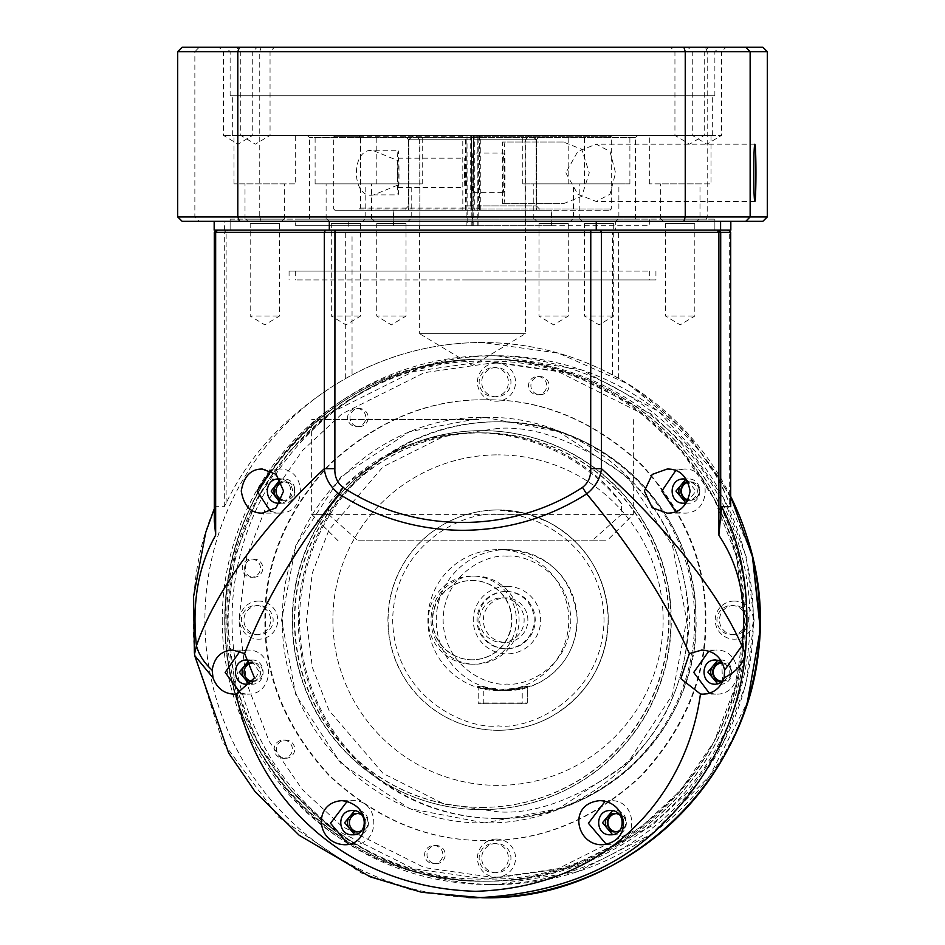 <?xml version="1.0" encoding="UTF-8"?>
<svg xmlns="http://www.w3.org/2000/svg" width="945" height="945" viewBox="0 0 945 945"><rect width="100%" height="100%" fill="white"/><g stroke="black" fill="none" stroke-linecap="round" stroke-linejoin="round"><path stroke-width="0.71" stroke-dasharray="4.72 3.54" d="M222.24 620.121A261.103 260.903 -90 0 0 483.143 881.224A261.103 260.903 -90 0 0 744.046 620.121A261.103 260.903 -90 0 0 483.143 359.029A261.103 260.903 -90 0 0 222.24 620.121M730.709 496.468A277.629 277.417 -90 0 0 482.328 342.503L482.21 342.503A277.629 277.417 90 0 1 612.384 374.952L618.621 378.413C671.482 410.839 708.384 452.431 729.339 503.177L730.698 506.674M224.686 620.121A261.103 260.903 -90 0 0 485.588 881.224A261.103 260.903 -90 0 0 746.503 620.121A261.103 260.903 -90 0 0 485.588 359.029A261.103 260.903 -90 0 0 224.686 620.121M226.977 620.121C223.41 758.469 347.441 882.583 485.683 879.027C623.913 882.583 747.944 758.469 744.388 620.121C747.944 481.785 623.913 357.659 485.683 361.226C347.441 357.659 223.41 481.785 226.977 620.121M468.744 897.644L412.339 890.261L360.872 872.837L278.48 817.071L222.583 741.707L194.575 653.857C189.874 596.543 196.761 547.486 215.224 506.674L224.296 506.674L226.127 503.177C250.141 452.832 289.985 411.24 345.693 378.413L352.048 374.952A277.629 277.417 90 0 1 482.21 342.503M194.422 652.983L194.835 656.066M240.55 693.134L247.153 694.138L234.112 694.138M247.153 694.138C275.55 695.343 275.55 648.837 247.153 650.077L233.403 650.077M247.153 650.077L239.947 651.282M701.722 650.077L715.755 650.077L708.738 651.223M709.293 693.169L715.755 694.138C744.152 695.378 744.152 648.837 715.755 650.077M702.714 694.138L715.755 694.138M599.91 800.651L610.399 800.651L605.178 801.277M606.336 844.334L610.399 844.712C638.796 845.952 638.796 799.411 610.399 800.651M602.248 844.712L610.399 844.712M612.384 374.952L612.384 232.328L730.698 232.328M612.289 230.131L216.511 230.131L612.289 230.131L612.384 232.328L352.048 232.328L352.048 374.952M224.296 506.674L224.296 232.328L352.048 232.328L351.965 230.131M226.493 230.131L224.296 232.328L214.302 232.328M214.314 520.896L215.224 506.674L214.291 508.764M348.374 844.322L352.509 844.712L344.346 844.712M352.509 844.712C380.906 845.917 380.906 799.411 352.509 800.651L341.972 800.651M352.509 800.651L347.217 801.289M667.146 469.051L683.861 469.051L675.663 470.634M675.663 511.529L683.861 513.123C712.258 514.352 712.258 467.81 683.861 469.051M667.146 513.123L683.861 513.123M729.339 503.177L729.339 232.328L727.366 230.131L728.5 230.131M270.53 511.399L279.047 513.123L262.332 513.123M279.047 513.123C307.444 514.316 307.444 467.81 279.047 469.051L262.332 469.051M279.047 469.051L270.53 470.764M251.736 660.886L259.249 671.671L252.587 682.94M249.267 684.038L247.153 684.227M251.37 684.227C266.998 684.912 266.998 659.303 251.37 659.988L247.153 659.988M251.37 659.988L249.267 660.177M722.559 682.125L721.72 661.559M717.857 684.038L715.755 684.227M719.984 684.227C735.6 684.912 735.6 659.303 719.984 659.988L715.755 659.988M719.984 659.988L717.857 660.177M217.633 230.131L216.499 230.131M714.692 230.131L230.131 230.131L714.692 230.131L230.131 230.131L230.131 219.11L714.692 219.11M685.964 503.012L688.078 503.201C703.706 503.886 703.706 478.276 688.078 478.961L685.964 479.15M612.502 834.612L614.628 834.801C630.244 835.486 630.244 809.877 614.628 810.562L612.502 810.751M354.623 834.612L356.726 834.801C372.354 835.486 372.354 809.877 356.726 810.562L354.623 810.751M280.299 502.834L283.276 503.201C298.892 503.886 298.892 478.276 283.276 478.961L280.299 479.339M485.683 399.794C429.254 399.109 377.362 420.619 329.994 464.326C286.311 511.729 264.824 563.657 265.498 620.121C264.824 676.585 286.311 728.524 329.994 775.928C377.362 819.634 429.254 841.144 485.683 840.459C542.099 841.144 593.992 819.634 641.36 775.928C685.042 728.524 706.529 676.596 705.856 620.121C706.541 563.657 685.042 511.729 641.36 464.326C594.003 420.619 542.099 399.109 485.683 399.794L485.08 399.794C541.509 399.109 593.401 420.619 640.769 464.326C684.452 511.729 705.939 563.657 705.265 620.121C705.939 676.596 684.452 728.524 640.769 775.928C593.401 819.634 541.509 841.144 485.08 840.459L485.683 840.459M688.078 503.201L683.861 503.201M688.078 478.961L683.861 478.961M614.628 834.801L610.399 834.801M614.628 810.562L610.399 810.562M356.726 834.801L352.509 834.801M356.726 810.562L352.509 810.562M283.276 503.201L279.047 503.201C294.663 503.886 294.663 478.276 279.047 478.961L283.276 478.961M485.08 840.459C428.664 841.144 376.76 819.634 329.403 775.928C285.721 728.524 264.222 676.585 264.907 620.121C264.234 563.657 285.721 511.729 329.403 464.326C376.771 420.619 428.664 399.109 485.08 399.794M686.507 502.905L695.969 491.081L686.507 479.257M580.006 219.11L618.089 219.11L580.006 219.11L584.4 223.516L613.695 223.516L584.412 223.516L584.4 316.055L613.695 316.055L584.412 316.055L599.047 324.856L613.695 316.055L613.695 223.516L618.101 219.11M245.794 219.11L283.866 219.11L245.771 219.11L250.189 223.516L279.472 223.516L250.189 223.516L250.189 316.055L279.472 316.055L250.189 316.055L264.824 324.856L279.472 316.055L279.472 223.516L283.878 219.11M534.587 219.11L572.658 219.11L534.587 219.11L538.981 223.516L568.276 223.516L538.993 223.516L538.981 316.055L568.276 316.055L538.993 316.055L553.628 324.856L568.276 316.055L568.276 223.516L572.682 219.11M479.28 219.11L295.809 219.11L649.321 219.11L649.321 225.725L295.809 225.725L479.28 225.725M465.72 219.11L295.679 219.11L295.679 225.725L465.72 225.725M661.134 219.11L699.205 219.11L661.134 219.11L665.528 223.516L694.811 223.516L665.54 223.516L665.528 316.055L694.811 316.055L665.54 316.055L680.176 324.856L694.811 316.055L694.811 223.516L699.205 219.11M326.911 219.11L364.994 219.11L326.911 219.11L331.305 223.516L360.6 223.516L331.305 223.516L331.305 316.055L360.6 316.055L331.305 316.055L345.953 324.856L360.6 316.055L360.6 223.516L365.006 219.11M372.342 219.11L410.413 219.11L372.342 219.11L376.724 223.516L406.019 223.516L376.724 223.516L376.724 316.055L406.019 316.055L376.724 316.055L391.372 324.856L406.019 316.055L406.019 223.516L410.425 219.11M485.08 417.418C593.33 414.619 690.441 511.812 687.641 620.121C690.441 728.441 593.33 825.623 485.08 822.835C376.842 825.623 279.732 728.441 282.52 620.121C279.732 511.812 376.842 414.619 485.08 417.418L558.684 431.652L627.35 476.788L672.462 545.513L686.684 620.121L672.462 694.74L627.35 763.466L558.684 808.601L485.08 822.835M484.123 822.835L409.563 808.601L340.885 763.466L295.785 694.74L281.563 620.121L295.785 545.513L340.885 476.788L409.563 431.652L484.123 417.418M477.993 135.383L531.988 135.383L477.993 135.383L477.827 139.789L525.361 139.789L525.385 333.691L472.5 365.467L419.615 333.691L525.385 333.691L419.663 333.691L419.615 225.725L393.179 225.725L551.821 225.725L393.427 225.725L419.887 225.725L419.639 139.789L415.221 135.383L467.007 135.383L413.012 135.383L408.606 139.789L408.606 210.298L393.179 210.298L393.179 225.725M415.481 135.383L471.472 135.383L415.481 135.383L419.887 139.789L419.887 225.725M471.224 225.725L471.39 135.383M477.827 139.789L477.827 225.725M466.157 225.725L466.157 210.298L393.179 210.298M413.012 135.383L415.221 135.383M393.427 225.725L393.427 210.298L408.866 210.298L408.866 139.789L413.272 135.383M393.427 210.298L472.24 210.298L472.24 225.725M471.472 210.298L609.986 210.298L335.014 210.298L471.472 210.298L471.472 135.383L472.24 210.298M478.843 225.725L478.075 135.383M478.843 210.298L551.821 210.298L551.821 225.725M531.988 135.383L536.394 139.789L536.394 210.298L551.821 210.298M525.361 139.789L529.779 135.383M473.528 135.383L531.728 135.383L473.528 135.383L472.76 225.725M551.573 225.725L551.573 210.298L536.134 210.298L536.134 139.789L531.728 135.383M529.519 135.383L525.113 139.789L525.113 225.725M551.573 210.298L472.76 210.298M473.776 225.725L473.61 135.383M466.157 210.298L466.924 135.383M467.007 135.383L467.173 225.725M408.606 210.298L466.747 210.298M471.649 210.298L408.866 210.298M536.394 210.298L478.253 210.298M473.351 210.298L536.134 210.298M472.335 664.193A44.072 44.037 90 0 1 428.298 620.121A44.072 44.037 90 0 1 472.335 576.06A44.072 44.037 90 0 1 516.372 620.121A44.072 44.037 90 0 1 472.335 664.193L475.04 664.193A44.072 44.037 -90 0 0 519.065 620.121A44.072 44.037 -90 0 0 475.04 576.06A44.072 44.037 -90 0 0 431.003 620.121A44.072 44.037 -90 0 0 475.04 664.193M472.335 576.06L475.04 576.06M471.992 659.787A39.666 39.631 90 0 1 432.361 620.121A39.666 39.631 90 0 1 471.992 580.466A39.666 39.631 90 0 1 511.623 620.121A39.666 39.631 90 0 1 471.992 659.787L472.335 659.787A39.666 39.631 90 0 1 432.704 620.121A39.666 39.631 90 0 1 472.335 580.466A39.666 39.631 90 0 1 511.966 620.121A39.666 39.631 90 0 1 472.335 659.787M478.666 419.615L311.649 419.615L478.666 419.615M466.334 514.363L633.351 514.363L621.562 514.363L621.562 503.614C600.5 472.524 547.734 432.278 478.666 432.834C409.468 432.349 353.761 472.382 328.506 503.614L328.506 514.363L311.649 514.363L466.334 514.363M328.506 514.363L358.096 540.8L606.903 540.8L591.972 540.8L621.562 514.363M358.096 540.8L591.972 540.8M621.562 503.614A187.287 187.145 -90 0 0 328.506 503.614M479.528 271.109L289.075 271.109L479.528 271.109M465.472 279.921L655.924 279.921L465.472 279.921M649.191 279.921L295.679 279.921L649.191 279.921M295.809 271.109L649.321 271.109L295.809 271.109M481.584 809.617A189.484 189.354 90 0 1 292.241 620.121A189.484 189.354 90 0 1 481.584 430.636A189.484 189.354 90 0 1 670.938 620.121A189.484 189.354 90 0 1 481.584 809.617L481.926 809.617A189.484 189.354 -90 0 0 671.281 620.121A189.484 189.354 -90 0 0 481.926 430.636A189.484 189.354 -90 0 0 292.572 620.121A189.484 189.354 -90 0 0 481.926 809.617M481.926 807.408A187.287 187.145 -90 0 0 669.072 620.121A187.287 187.145 -90 0 0 481.926 432.834A187.287 187.145 -90 0 0 294.781 620.121A187.287 187.145 -90 0 0 481.926 807.408L481.584 807.408A187.287 187.145 90 0 1 294.438 620.121A187.287 187.145 90 0 1 481.584 432.834A187.287 187.145 90 0 1 668.741 620.121A187.287 187.145 90 0 1 481.584 807.408M473.02 153.007A19.833 0.756 90 0 0 472.252 172.84A19.833 0.756 90 0 0 473.02 192.674A19.833 0.756 90 0 0 473.776 172.84A19.833 0.756 90 0 0 473.02 153.007L503.839 153.007A19.833 0.756 -90 0 1 504.606 172.84A19.833 0.756 -90 0 1 503.839 192.674A19.833 0.756 -90 0 1 503.083 172.84A19.833 0.756 -90 0 1 503.839 153.007M473.02 192.674L503.839 192.674M464.775 172.84L464.208 187.488L464.208 158.193L464.775 172.84M397.597 172.84L398.164 187.488L398.164 158.193L397.597 172.84M373.842 194.871C350.595 200.387 350.571 145.353 373.842 150.81L398.164 150.81A22.03 0.85 90 0 0 397.455 160.449L397.455 185.232L373.842 194.871L398.164 194.871A22.03 0.85 90 0 0 399.003 172.84A22.03 0.85 90 0 0 398.164 150.81M373.842 150.81L397.455 160.449M360.482 208.101L477.827 208.101L477.827 137.592L360.482 137.592L360.482 208.101L359.395 208.975L360.281 210.298M479.942 210.298L479.67 208.975L477.827 208.101M479.67 208.975L611.309 208.975L471.59 208.975L471.638 210.298M471.59 208.975L471.638 135.383L474.295 135.383L474.295 210.298M479.517 210.298L479.351 205.892L536.394 205.892L474.461 205.892M480.284 210.298L480.284 135.383L479.517 135.383L540.8 135.383L474.295 135.383M479.517 135.383L479.351 205.892M465.483 210.298L465.483 135.383L404.2 135.383L480.284 135.383M470.704 135.383L470.704 210.298M465.649 205.892L470.539 205.892M465.483 135.383L462.826 135.383L462.778 136.706L462.826 210.298M462.778 208.975L359.395 208.975M502.586 203.695L502.586 141.998L563.397 141.998L581.695 149.263L589.278 172.77L581.73 196.371L563.397 203.695L502.586 203.695L563.397 203.695M477.827 137.592L479.67 136.706L611.309 136.706L471.59 136.706M479.351 139.789L474.461 139.789M471.638 135.383L462.826 135.383M465.649 139.789L470.539 139.789M462.778 136.706L333.691 136.706L359.395 136.706L360.482 137.592M359.395 136.706L360.281 135.383M479.942 135.383L479.67 136.706M563.397 141.998L502.586 141.998M503.839 141.998A30.842 1.181 -90 0 1 505.02 172.84A30.842 1.181 -90 0 1 503.839 203.695M397.455 185.232A22.03 0.85 90 0 0 398.164 194.871M489.179 884.532A264.399 264.21 90 0 1 224.969 620.121A264.399 264.21 90 0 1 489.179 355.722A264.399 264.21 90 0 1 753.389 620.121A264.399 264.21 90 0 1 489.179 884.532L496.231 884.532A264.399 264.21 -90 0 0 746.763 704.108M489.179 355.722L496.231 355.722A264.399 264.21 -90 0 0 232.021 620.121A264.399 264.21 -90 0 0 496.231 884.532L577.726 871.633L651.294 834.222L709.683 775.963L747.318 702.442M489.061 359.029A261.103 260.903 90 0 1 749.964 620.121A261.103 260.903 90 0 1 489.061 881.224A261.103 260.903 90 0 1 228.147 620.121A261.103 260.903 90 0 1 489.061 359.029L485.765 359.029A261.103 260.903 90 0 1 746.668 620.121A261.103 260.903 90 0 1 485.765 881.224L489.061 881.224M496.491 839.042A19.054 19.042 -90 0 0 477.449 858.084A19.054 19.042 -90 0 0 496.491 877.137A19.054 19.042 -90 0 0 515.533 858.084A19.054 19.042 -90 0 0 496.491 839.042M496.326 872.731A14.647 14.636 90 0 1 481.69 858.084A14.647 14.636 90 0 1 496.326 843.448A14.647 14.636 90 0 1 510.95 858.084A14.647 14.636 90 0 1 496.326 872.731L493.786 872.731A14.647 14.636 90 0 1 479.15 858.084A14.647 14.636 90 0 1 493.786 843.448L496.326 843.448M496.491 363.104A19.054 19.042 -90 0 0 477.449 382.158A19.054 19.042 -90 0 0 496.491 401.212A19.054 19.042 -90 0 0 515.533 382.158A19.054 19.042 -90 0 0 496.491 363.104M496.326 396.805A14.647 14.636 90 0 1 481.69 382.158A14.647 14.636 90 0 1 496.326 367.51A14.647 14.636 90 0 1 510.95 382.158A14.647 14.636 90 0 1 496.326 396.805L493.786 396.805A14.647 14.636 90 0 1 479.15 382.158A14.647 14.636 90 0 1 493.786 367.51L496.326 367.51M496.491 818.429L497.755 818.429C606.206 821.37 702.525 721.543 695.792 613.187C694.693 509.721 601.126 419.296 497.755 421.824A198.308 198.155 -90 0 0 299.6 620.121A198.308 198.155 -90 0 0 497.755 818.429A198.308 198.155 -90 0 0 695.91 620.121A198.308 198.155 -90 0 0 497.755 421.824L496.491 421.824A198.308 198.155 -90 0 0 298.337 620.121A198.308 198.155 -90 0 0 496.491 818.429A198.308 198.155 -90 0 0 694.646 620.121A198.308 198.155 -90 0 0 496.491 421.824M734.277 601.067A19.054 19.042 -90 0 0 715.235 620.121A19.054 19.042 -90 0 0 734.277 639.174A19.054 19.042 -90 0 0 753.319 620.121A19.054 19.042 -90 0 0 734.277 601.067M734.111 634.768A14.647 14.636 90 0 1 719.476 620.121A14.647 14.636 90 0 1 734.111 605.485A14.647 14.636 90 0 1 748.747 620.121A14.647 14.636 90 0 1 734.111 634.768L731.572 634.768A14.647 14.636 90 0 1 716.936 620.121A14.647 14.636 90 0 1 731.572 605.485L734.111 605.485M258.706 601.067A19.054 19.042 -90 0 0 239.664 620.121A19.054 19.042 -90 0 0 258.706 639.174A19.054 19.042 -90 0 0 277.736 620.121A19.054 19.042 -90 0 0 258.706 601.067M258.528 634.768A14.647 14.636 90 0 1 243.893 620.121A14.647 14.636 90 0 1 258.528 605.485A14.647 14.636 90 0 1 273.164 620.121A14.647 14.636 90 0 1 258.528 634.768L256 634.768A14.647 14.636 90 0 1 241.365 620.121A14.647 14.636 90 0 1 256 605.485L258.528 605.485M539.985 394.762A9.107 9.107 -90 0 0 549.092 385.654A9.107 9.107 -90 0 0 539.985 376.547A9.107 9.107 -90 0 0 530.889 385.654A9.107 9.107 -90 0 0 539.985 394.762L537.622 394.762A9.107 9.107 -90 0 0 546.718 385.654A9.107 9.107 -90 0 0 537.622 376.547A9.107 9.107 -90 0 0 528.515 385.654A9.107 9.107 -90 0 0 537.622 394.762M539.985 376.547L537.622 376.547M359.1 426.679A9.107 9.107 -90 0 0 368.196 417.572A9.107 9.107 -90 0 0 359.1 408.464A9.107 9.107 -90 0 0 349.993 417.572A9.107 9.107 -90 0 0 359.1 426.679L356.726 426.679A9.107 9.107 -90 0 0 365.833 417.572A9.107 9.107 -90 0 0 356.726 408.464A9.107 9.107 -90 0 0 347.63 417.572A9.107 9.107 -90 0 0 356.726 426.679M359.1 408.464L356.726 408.464M253.744 577.253A9.107 9.107 -90 0 0 262.84 568.146A9.107 9.107 -90 0 0 253.744 559.038A9.107 9.107 -90 0 0 244.637 568.146A9.107 9.107 -90 0 0 253.744 577.253L251.37 577.253A9.107 9.107 -90 0 0 260.477 568.146A9.107 9.107 -90 0 0 251.37 559.038A9.107 9.107 -90 0 0 242.274 568.146A9.107 9.107 -90 0 0 251.37 577.253M253.744 559.038L251.37 559.038M285.638 758.28A9.107 9.107 -90 0 0 294.734 749.172A9.107 9.107 -90 0 0 285.638 740.053A9.107 9.107 -90 0 0 276.531 749.172A9.107 9.107 -90 0 0 285.638 758.28L283.276 758.28A9.107 9.107 -90 0 0 292.371 749.172A9.107 9.107 -90 0 0 283.276 740.053A9.107 9.107 -90 0 0 274.168 749.172A9.107 9.107 -90 0 0 283.276 758.28M285.638 740.053L283.276 740.053M436.094 863.706A9.107 9.107 -90 0 0 445.201 854.599A9.107 9.107 -90 0 0 436.094 845.491A9.107 9.107 -90 0 0 426.998 854.599A9.107 9.107 -90 0 0 436.094 863.706L433.731 863.706A9.107 9.107 -90 0 0 442.839 854.599A9.107 9.107 -90 0 0 433.731 845.491A9.107 9.107 -90 0 0 424.636 854.599A9.107 9.107 -90 0 0 433.731 863.706M436.094 845.491L433.731 845.491M688.078 500.118A9.249 9.249 -90 0 0 690.11 500.342L688.078 500.342A9.249 9.249 -90 0 0 697.327 491.081A9.249 9.249 -90 0 0 687.972 481.832M690.11 500.342A9.249 9.249 -90 0 0 699.359 491.081A9.249 9.249 -90 0 0 690.11 481.832L688.078 481.832M690.11 481.832A9.249 9.249 -90 0 0 688.078 482.056M615.632 831.883A9.249 9.249 -90 0 0 616.648 831.931L614.628 831.931M616.648 831.931A9.249 9.249 -90 0 0 625.897 822.682A9.249 9.249 -90 0 0 616.648 813.421L614.628 813.421M616.648 813.421A9.249 9.249 -90 0 0 615.632 813.48M720.988 681.31A9.249 9.249 -90 0 0 722.004 681.357L719.984 681.357M722.004 681.357A9.249 9.249 -90 0 0 731.253 672.108A9.249 9.249 -90 0 0 722.004 662.858L719.984 662.858M722.004 662.858A9.249 9.249 -90 0 0 720.988 662.906M281.669 500.2A9.249 9.249 -90 0 0 292.513 491.081A9.249 9.249 -90 0 0 283.276 481.832L285.296 481.832A9.249 9.249 -90 0 0 281.893 482.482M281.893 499.692A9.249 9.249 -90 0 0 294.545 491.081A9.249 9.249 -90 0 0 285.296 481.832M283.276 500.342L285.296 500.342M283.276 481.832A9.249 9.249 -90 0 0 281.669 481.974M356.726 813.421L358.757 813.421A9.249 9.249 -90 0 0 357.742 813.48M357.742 831.883A9.249 9.249 -90 0 0 368.007 822.682A9.249 9.249 -90 0 0 358.757 813.421M356.726 831.931L358.757 831.931M251.37 662.858L253.402 662.858A9.249 9.249 -90 0 0 252.386 662.906M252.386 681.31A9.249 9.249 -90 0 0 262.651 672.108A9.249 9.249 -90 0 0 253.402 662.858M251.37 681.357L253.402 681.357M688.173 499.905A9.107 9.107 -90 0 0 699.548 491.081A9.107 9.107 -90 0 0 690.452 481.974L690.11 481.974A9.107 9.107 -90 0 0 688.149 482.186M688.149 499.976A9.107 9.107 -90 0 0 699.217 491.081A9.107 9.107 -90 0 0 690.11 481.974M616.364 831.765A9.107 9.107 -90 0 0 626.086 822.682A9.107 9.107 -90 0 0 616.99 813.574L616.66 813.574A9.107 9.107 -90 0 0 616.294 813.574M616.294 831.777A9.107 9.107 -90 0 0 625.755 822.682A9.107 9.107 -90 0 0 616.66 813.574M721.72 681.191A9.107 9.107 -90 0 0 731.442 672.108A9.107 9.107 -90 0 0 722.346 663L722.015 663A9.107 9.107 -90 0 0 721.649 663M721.649 681.203A9.107 9.107 -90 0 0 731.111 672.108A9.107 9.107 -90 0 0 722.015 663M498.015 785.378L498.003 785.378A165.257 165.127 90 0 1 332.876 620.121A165.257 165.127 90 0 1 498.003 454.876L498.003 454.876A165.257 165.127 -90 0 0 332.876 620.121A165.257 165.127 -90 0 0 498.015 785.378A165.257 165.127 -90 0 0 663.142 620.121A165.257 165.127 -90 0 0 498.015 454.876A165.257 165.127 90 0 1 663.142 620.121A165.257 165.127 90 0 1 498.003 785.378M690.452 481.974A9.107 9.107 -90 0 0 688.173 482.269M616.99 813.574A9.107 9.107 -90 0 0 616.364 813.598M722.346 663A9.107 9.107 -90 0 0 721.72 663.024M498.003 730.296L498.18 730.296C516.513 730.225 533.783 725.902 549.99 717.338C588.605 694.729 608.013 661.039 608.202 616.27C605.213 573.721 585.038 542.194 547.651 521.711L526.802 513.749L498.18 509.957A110.163 110.093 -90 0 0 388.088 620.121A110.163 110.093 -90 0 0 498.18 730.296A110.163 110.093 -90 0 0 608.261 620.121A110.163 110.093 -90 0 0 498.18 509.957L498.003 509.957A110.163 110.093 -90 0 0 387.922 620.121A110.163 110.093 -90 0 0 498.003 730.296A110.163 110.093 -90 0 0 608.096 620.121A110.163 110.093 -90 0 0 498.003 509.957M506.154 690.63C492.191 689.389 484.277 688.114 482.422 686.826L477.355 686.826C478.17 688.125 485.494 689.389 499.326 690.63C513.277 689.389 521.179 688.125 523.058 686.826L528.125 686.826C527.31 688.125 519.986 689.389 506.154 690.63L523.861 688.515L538.957 682.822C564.236 668.469 576.958 646.746 577.123 617.652C571.831 576.131 548.36 553.451 506.709 549.612A70.509 70.462 -90 0 0 436.259 620.121A70.509 70.462 -90 0 0 506.709 690.63A70.509 70.462 -90 0 0 577.171 620.121A70.509 70.462 -90 0 0 506.709 549.612L498.346 549.612A70.509 70.462 -90 0 0 427.896 620.121A70.509 70.462 -90 0 0 498.346 690.63A70.509 70.462 -90 0 0 568.807 620.121A70.509 70.462 -90 0 0 498.346 549.612M499.326 690.63L498.346 690.63M528.125 686.826L527.31 686.224C526.483 687.417 519.431 688.598 506.118 689.755C492.688 688.598 485.068 687.417 483.261 686.224L478.17 686.224C475.748 690.086 522.538 690.063 522.219 686.224L527.286 686.224L527.31 702.974L478.17 702.974L527.286 702.974L526.424 703.848L479.056 703.848L526.412 703.848L527.31 702.974L527.31 686.224L528.137 686.826M506.969 586.396A33.736 33.713 -90 0 0 473.256 620.121A33.736 33.713 -90 0 0 506.969 653.857A33.736 33.713 -90 0 0 540.67 620.121A33.736 33.713 -90 0 0 506.969 586.396M506.626 591.487A28.645 28.622 90 0 1 535.248 620.121A28.645 28.622 90 0 1 506.626 648.766A28.645 28.622 90 0 1 478.005 620.121A28.645 28.622 90 0 1 506.626 591.487L505.61 591.487A28.645 28.622 90 0 1 534.232 620.121A28.645 28.622 90 0 1 505.61 648.766A28.645 28.622 90 0 1 476.989 620.121A28.645 28.622 90 0 1 505.61 591.487M506.626 648.766L505.61 648.766M501.889 597.854A22.267 22.255 90 0 1 524.144 620.121A22.267 22.255 90 0 1 501.889 642.387A22.267 22.255 90 0 1 479.647 620.121A22.267 22.255 90 0 1 501.889 597.854L505.61 597.854A22.267 22.255 -90 0 0 483.356 620.121A22.267 22.255 -90 0 0 505.61 642.387A22.267 22.255 -90 0 0 527.865 620.121A22.267 22.255 -90 0 0 505.61 597.854M501.889 642.387L505.61 642.387M619.743 830.383A9.249 9.249 -90 0 0 619.743 814.98M723.173 680.79A9.249 9.249 -90 0 0 722.618 663.236M361.864 830.383A9.249 9.249 -90 0 0 361.864 814.98M253.437 681.132A9.249 9.249 -90 0 0 252.858 662.977M493.786 843.448A14.647 14.636 90 0 1 508.422 858.084A14.647 14.636 90 0 1 493.786 872.731M493.786 367.51A14.647 14.636 90 0 1 508.422 382.158A14.647 14.636 90 0 1 493.786 396.805M731.572 605.485A14.647 14.636 90 0 1 746.207 620.121A14.647 14.636 90 0 1 731.572 634.768M256 605.485A14.647 14.636 90 0 1 270.636 620.121A14.647 14.636 90 0 1 256 634.768M477.355 686.826L478.194 686.224L478.194 702.974L479.068 703.848L478.17 702.974L478.17 686.224L477.343 686.826M708.62 47.25L670.537 47.25L708.644 47.25L704.226 51.656L674.943 51.656L704.226 51.656L704.226 135.383L674.943 135.383L704.226 135.383L689.59 144.183L674.943 135.383L674.943 51.656L670.537 47.25M274.452 47.25L236.356 47.25L274.463 47.25L270.057 51.656L240.774 51.656L270.046 51.656L270.057 135.383L240.774 135.383L270.046 135.383L255.41 144.183L240.774 135.383L240.774 51.656L236.356 47.25M230.308 51.656L714.869 51.656L230.308 51.656M463.038 47.25L719.275 47.25L463.038 47.25M257.135 47.25L219.039 47.25L257.146 47.25L252.74 51.656L223.445 51.656L252.728 51.656L252.74 135.383L223.445 135.383L252.728 135.383L238.093 144.183L223.445 135.383L223.445 51.656L219.039 47.25M725.949 47.25L687.854 47.25L725.961 47.25L721.555 51.656L692.26 51.656L721.543 51.656L721.555 135.383L692.26 135.383L721.543 135.383L706.907 144.183L692.26 135.383L692.26 51.656L687.854 47.25M230.308 95.728L714.869 95.728L230.308 95.728M565.854 172.84L577.832 194.304L596.236 201.486L610.033 194.174L615.549 172.84L610.045 151.519L596.236 144.195L577.808 151.401L565.854 172.84M635.43 137.592L309.452 137.592L635.43 137.592M309.57 219.11L635.548 219.11L309.57 219.11M712.495 95.728L232.328 95.728L712.495 95.728M232.505 135.383L712.672 135.383L232.505 135.383M637.627 135.383L307.243 135.383L637.627 135.383M699.985 183.862L660.342 183.862L699.997 183.862L699.997 219.11L660.342 219.11L699.985 219.11M618.857 183.862L579.214 183.862L618.88 183.862L618.88 219.11L579.214 219.11L618.857 219.11M411.193 183.862L371.55 183.862L411.205 183.862L411.205 219.11L371.55 219.11L411.193 219.11M284.646 183.862L245.003 183.862L284.646 183.862M284.646 219.11L245.003 219.11L284.646 219.11M365.774 183.862L326.119 183.862L365.786 183.862L365.786 219.11L326.119 219.11L365.774 219.11M573.438 183.862L533.795 183.862L573.45 183.862L573.45 219.11L533.795 219.11L573.438 219.11M710.994 135.383L649.321 135.383L711.018 135.383L711.018 183.862L649.321 183.862L710.994 183.862M584.447 135.383L522.774 135.383L584.447 135.383M522.798 183.862L584.471 183.862L522.798 183.862M376.783 135.383L315.11 135.383L376.783 135.383M315.134 183.862L376.807 183.862L315.134 183.862M295.655 135.383L233.982 135.383L295.679 135.383L295.679 183.862L233.982 183.862L295.655 183.862M422.202 135.383L360.529 135.383L422.202 135.383M360.553 183.862L422.226 183.862L360.553 183.862M629.866 135.383L568.193 135.383L629.866 135.383M568.217 183.862L629.89 183.862L568.217 183.862M762.851 47.25L182.149 47.25M199.206 47.25L194.859 51.656L177.695 51.656M261.115 47.25L259.757 51.656L194.859 51.656L194.859 216.913L199.206 221.319L182.149 221.319M705.513 47.25L707.203 51.656L259.757 51.656L259.757 216.913L177.695 216.913M767.305 51.656L707.203 51.656L707.203 216.913L705.513 221.319L199.206 221.319M261.115 221.319L259.757 216.913L767.305 216.913M762.851 221.319L705.513 221.319M348.74 221.319L730.828 221.319L214.172 221.319L348.74 221.319L348.74 230.131L615.691 230.131L615.691 221.319M730.828 230.131L615.691 230.131M348.74 230.131L224.414 230.131L224.414 221.319M214.172 230.131L224.414 230.131M230.308 230.131L714.869 230.131L714.869 219.11L230.308 219.11M730.709 496.432L687.381 433.129L628.401 384.095L558.259 353.099L482.328 342.503A277.629 277.417 -90 0 0 204.9 620.121A277.629 277.417 -90 0 0 482.328 897.75M618.621 378.413L618.621 232.328L617.487 230.131M345.693 378.413L345.693 232.328L346.661 230.131M226.127 503.177L226.127 232.328L228.028 230.131M419.887 139.789L471.224 139.789M467.173 139.789L419.639 139.789M525.113 139.789L473.776 139.789M466.747 139.789L408.606 139.789L404.2 135.383M408.866 139.789L471.649 139.789M478.253 139.789L536.394 139.789L540.8 135.383M536.134 139.789L473.351 139.789M496.491 362.337L424.364 372.649L341.925 413.886L302.4 450.611L269.195 498.806L246.81 556.664L238.884 620.121L246.81 683.578L269.195 741.435L302.4 789.63L341.925 826.355L424.364 867.604L496.491 877.917L568.618 867.604L651.058 826.355L690.571 789.63L723.787 741.435L746.172 683.578L754.098 620.121L746.172 556.664L723.787 498.806L690.571 450.611L651.058 413.886L568.618 372.649L496.491 362.337M485.683 879.027L413.237 868.668L330.455 827.241L290.765 790.363L257.406 741.955L234.927 683.849L226.977 620.121L234.927 556.392L257.406 498.287L290.765 449.891L330.455 413.012L413.237 371.586L485.683 361.226L558.117 371.586L640.899 413.012L680.589 449.891L713.947 498.287L736.427 556.392L744.388 620.121L736.427 683.849L713.947 741.955L680.589 790.363L640.899 827.241L558.117 868.668L485.683 879.027M485.765 881.224A261.103 260.903 90 0 1 224.851 620.121A261.103 260.903 90 0 1 485.765 359.029C458.62 359.053 432.113 363.187 406.255 371.444C381.048 379.536 357.612 391.183 335.924 406.374C261.387 461.951 224.414 536.252 225.016 629.264C226.457 765.497 349.674 884.555 485.765 881.224M498.015 428.428L444.374 436.106L383.079 466.771L328.99 529.921L312.346 572.942L306.463 620.121L312.346 667.312L328.99 710.333L383.079 773.482L444.374 804.148L498.015 811.814C531.303 814.377 569.611 801.596 612.939 773.482C659.433 740.195 684.971 689.07 689.566 620.121C684.971 551.183 659.433 500.059 612.939 466.771C569.611 438.657 531.303 425.876 498.015 428.428M498.346 514.363C467.432 510.111 394.1 541.839 392.659 620.121C394.1 698.402 467.432 730.142 498.346 725.89C529.259 730.142 602.591 698.402 604.032 620.121C602.591 541.839 529.259 510.111 498.346 514.363M506.969 556.227C488.281 553.664 443.985 572.835 443.11 620.121C443.985 667.418 488.281 686.59 506.969 684.026C525.644 686.59 569.941 667.418 570.815 620.121C569.941 572.835 525.644 553.664 506.969 556.227M746.763 536.146A264.399 264.21 -90 0 0 496.231 355.722L581.943 370.027L658.405 411.37L717.255 475.252L752.279 554.892M484.135 703.848L483.261 702.974L483.261 686.224L482.422 686.826M523.058 686.826L522.219 686.224L522.219 702.974L521.345 703.848M485.588 881.224L483.143 881.224M485.588 359.029L483.143 359.029M230.131 219.11L230.131 230.131M714.869 219.11L714.869 230.131M633.351 419.615L633.351 514.363L606.903 540.8M338.097 540.8L311.649 514.363L311.649 419.615M478.666 432.834L475.04 432.834M655.924 271.109L655.924 279.921M649.321 271.109L649.321 279.921M289.075 271.109L289.075 279.921M295.679 271.109L295.679 279.921M398.164 187.488L464.208 187.488M609.986 210.298L611.309 208.975L611.309 136.706L609.986 135.383M536.394 139.789L536.394 205.892L540.8 210.298M408.606 139.789L408.606 205.892L404.2 210.298M335.014 210.298L333.691 208.975L333.691 136.706L335.014 135.383M398.164 158.193L464.208 158.193M230.131 95.728L230.131 51.656L225.725 47.25M754.842 201.486L596.236 201.486M309.452 219.11L309.452 137.592L307.243 135.383M232.328 135.383L232.328 95.728M660.342 219.11L660.342 183.862M579.214 219.11L579.214 183.862M371.55 219.11L371.55 183.862M245.003 219.11L245.003 183.862M326.119 219.11L326.119 183.862M533.795 219.11L533.795 183.862M649.321 183.862L649.321 135.383M522.774 183.862L522.774 135.383M315.11 183.862L315.11 135.383M233.982 183.862L233.982 135.383M360.529 183.862L360.529 135.383M568.193 183.862L568.193 135.383M714.869 95.728L714.869 51.656L719.275 47.25M754.842 144.195L596.236 144.195M635.548 219.11L635.548 137.592L637.757 135.383M712.672 135.383L712.672 95.728M284.658 219.11L284.658 183.862M584.471 183.862L584.471 135.383M376.807 183.862L376.807 135.383M422.226 183.862L422.226 135.383M629.89 183.862L629.89 135.383"/><path stroke-width="1.42" d="M730.698 506.591L721.626 506.674C742.699 547.486 750.59 596.543 745.298 653.857C742.404 683.896 734.206 713.64 720.728 743.101C705.584 775.113 689.366 796.422 667.524 819.102C621.491 867.793 557.857 894.005 476.623 897.75L468.744 897.644M730.709 496.468A277.629 277.417 -90 0 1 482.328 897.75L421.647 892.293L370.038 876.759L299.211 835.297L255.197 791.804L228.643 753.011L194.835 656.066M194.764 655.641L213.015 677.825C216.996 688.291 224.024 693.724 234.112 694.138L236.285 694.032C255.268 793.457 340.649 887.201 475.536 891.312C609.679 887.26 686.956 793.434 700.446 694.032L702.714 694.138C713.31 693.736 720.456 688.291 724.153 677.825C736.143 671.942 743.195 663.957 745.298 653.857L741.908 645.825C747.152 604.115 740.041 568.158 720.586 537.965L718.873 535.106L721.626 506.674M213.015 677.825L212.164 670.17C214.279 657.342 221.177 650.644 232.872 650.066L244.625 653.586L254.477 677.908L236.285 694.032M239.947 651.282L225.134 672.427L240.55 693.134M700.446 694.032L680.837 678.64L689.389 653.586L701.722 650.077M708.738 651.223L693.736 672.403L709.293 693.169M602.248 844.712C633.717 841.641 627.704 801.549 599.862 800.651C566.988 803.663 576.426 845.621 602.248 844.712M244.625 653.586C264.836 600.666 296.293 547.45 338.983 493.904C376.783 517.884 418.068 530.027 462.837 530.322C507.583 530.003 548.88 517.86 586.691 493.904C631.366 547.438 665.599 600.666 689.389 653.586M605.178 801.277L588.392 823.26L606.336 844.334M730.698 506.674L730.709 232.328L214.291 232.328L214.302 521.983L214.291 232.328L216.511 230.131L214.291 232.328M214.314 520.896L215.661 535.106L214.172 537.965C197.907 568.158 191.989 604.115 196.43 645.825L194.575 653.857M194.776 655.7L194.422 652.983M212.164 670.17C204.25 663 199.005 654.885 196.43 645.825C215.165 591.145 262.828 526.554 324.324 468.673C325.293 478.394 330.183 486.805 338.983 493.904L343.106 487.407C413.945 534.161 511.611 534.102 582.474 487.407L586.691 493.904C595.492 486.805 600.418 478.394 601.457 468.673C665.268 526.247 718.153 591.405 741.908 645.825L724.626 670.17L724.153 677.825M701.473 650.077C713.947 650.656 721.661 657.354 724.626 670.17M341.972 800.651C312.63 802.47 315.784 843.342 344.346 844.712C368.916 845.881 375.011 805.187 341.972 800.651M347.217 801.289L330.502 823.284L348.374 844.322M667.146 469.051C679.549 468.862 687.204 476.209 690.11 491.081C687.204 505.965 679.549 513.3 667.146 513.123L652.263 507.784L644.36 491.081L652.263 474.39L667.146 469.051M675.663 470.634L661.843 491.081L675.663 511.529M262.332 513.123C250.862 513.3 243.845 505.941 241.258 491.046C243.81 476.268 250.827 468.933 262.332 469.051L276.176 474.39L283.583 491.081L276.176 507.784L262.332 513.123M270.53 470.764L257.028 491.081L270.53 511.399M252.587 682.94L247.153 684.227C231.537 684.912 231.537 659.303 247.153 659.988L251.736 660.886M249.267 660.177L239.262 672.108L249.267 684.038M721.72 661.559L715.755 659.988C700.139 659.244 700.139 684.971 715.755 684.227L722.559 682.125M717.857 660.177L707.864 672.108L717.857 684.038M582.474 487.407C588.298 482.871 591.05 476.634 590.696 468.673L601.457 468.673L601.457 232.328L600.465 230.131M325.458 230.131L324.324 232.328L324.324 468.673L334.873 468.673C334.53 476.634 337.27 482.871 343.106 487.407M685.964 479.15L675.97 491.081L685.964 503.012M612.502 810.751L602.52 822.682L612.502 834.612M354.623 810.751L344.618 822.682L354.623 834.612M280.299 479.339L271.156 491.081L280.299 502.834M686.507 479.257L683.861 478.961C668.233 478.217 668.233 503.957 683.861 503.201L686.507 502.905M610.399 810.562C594.783 809.818 594.783 835.545 610.399 834.801C626.027 835.545 626.027 809.818 610.399 810.562M352.509 834.801C336.892 835.486 336.881 809.877 352.509 810.562C368.125 809.877 368.125 835.486 352.509 834.801M280.098 503.153L279.047 503.201C263.431 503.886 263.431 478.276 279.047 478.961L280.098 479.009M687.972 481.832A9.249 9.249 -90 0 0 678.841 491.081A9.249 9.249 -90 0 0 687.972 500.342M688.078 482.056A9.249 9.249 -90 0 0 688.078 500.118M619.743 814.98A9.249 9.249 -90 0 0 605.379 822.682A9.249 9.249 -90 0 0 619.743 830.383M615.632 813.48A9.249 9.249 -90 0 0 615.632 831.883M722.618 663.236A9.249 9.249 -90 0 0 710.734 672.108A9.249 9.249 -90 0 0 723.173 680.79M720.988 662.906A9.249 9.249 -90 0 0 720.988 681.31M281.893 482.482A9.249 9.249 -90 0 0 281.893 499.692M281.669 481.974A9.249 9.249 -90 0 0 281.669 500.2M357.742 813.48A9.249 9.249 -90 0 0 357.742 831.883M361.864 814.98A9.249 9.249 -90 0 0 347.488 822.682A9.249 9.249 -90 0 0 361.864 830.383M252.386 662.906A9.249 9.249 -90 0 0 252.386 681.31M252.858 662.977A9.249 9.249 -90 0 0 242.133 672.108A9.249 9.249 -90 0 0 253.437 681.132M688.149 482.186A9.107 9.107 -90 0 0 688.149 499.976M616.294 813.574A9.107 9.107 -90 0 0 607.552 822.682A9.107 9.107 -90 0 0 616.294 831.777M721.649 663A9.107 9.107 -90 0 0 712.908 672.108A9.107 9.107 -90 0 0 721.649 681.203M688.173 482.269A9.107 9.107 -90 0 0 688.173 499.905M616.364 813.598A9.107 9.107 -90 0 0 607.883 822.682A9.107 9.107 -90 0 0 616.364 831.765M721.72 663.024A9.107 9.107 -90 0 0 713.239 672.108A9.107 9.107 -90 0 0 721.72 681.191M753.744 172.84A28.645 1.099 90 0 0 754.842 201.486A28.645 1.099 90 0 0 755.941 172.84A28.645 1.099 90 0 0 754.842 144.195A28.645 1.099 90 0 0 753.744 172.84M177.695 51.656L177.695 216.913L237.797 216.913L237.797 51.656L177.695 51.656L182.149 47.25L762.851 47.25L767.305 51.656L767.305 216.913L750.141 216.913L750.141 51.656L767.305 51.656M683.885 47.25L685.243 51.656L237.797 51.656L239.487 47.25M745.794 47.25L750.141 51.656L685.243 51.656L685.243 216.913L750.141 216.913L745.794 221.319L762.851 221.319L767.305 216.913M683.885 221.319L685.243 216.913L237.797 216.913L239.487 221.319L745.794 221.319M177.695 216.913L182.149 221.319L239.487 221.319M730.828 221.319L730.828 230.131L720.586 230.131L720.586 221.319M214.172 221.319L214.172 230.131L329.309 230.131L329.309 221.319M596.26 221.319L596.26 230.131L329.309 230.131M596.26 230.131L720.586 230.131M718.507 230.131L720.704 232.328L720.704 520.896M716.971 230.131L718.873 232.328L718.873 535.106M730.698 232.328L728.489 230.131L730.709 232.328L730.709 506.662M215.661 535.106L215.661 232.328L217.633 230.131M590.779 230.131L590.696 468.673M334.873 468.673L334.955 230.131M746.763 704.108A264.399 264.21 -90 0 0 746.763 536.146M482.328 897.75C630.575 901.589 763.595 768.45 759.756 620.121L752.397 556.593L730.709 496.432M214.291 508.764L205.738 532.425L193.583 596.413L194.398 652.782M752.279 554.892L760.288 629.382L747.318 702.442"/></g></svg>
